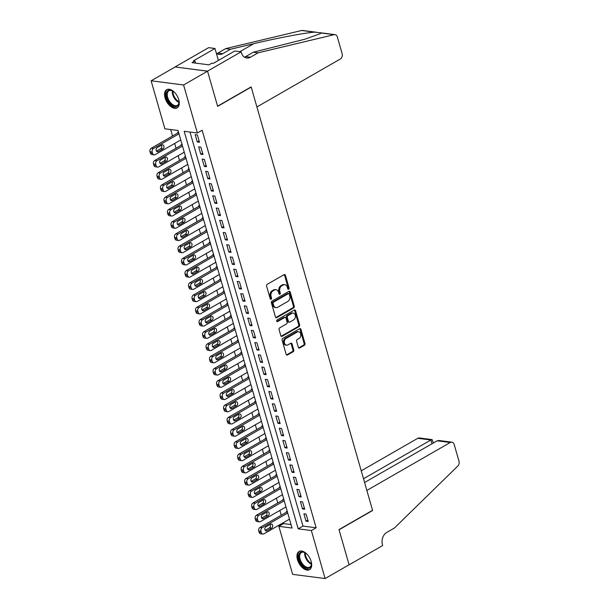 <?xml version="1.0" encoding="UTF-8"?>
<svg xmlns="http://www.w3.org/2000/svg" width="609" height="609" viewBox="0 0 609 609"><rect width="100%" height="100%" fill="white"/><g stroke="black" fill="none" stroke-linecap="round" stroke-linejoin="round"><path stroke-width="0.91" d="M288.651 289.252A0.929 0.7 97.3 0 0 289.069 288.034L285.415 275.276A1.325 0.997 97.3 0 0 284.129 274.613L267.191 284.35A1.325 0.997 97.3 0 0 266.59 286.093L270.251 298.852A0.929 0.7 97.3 0 0 271.568 298.09L271.096 296.438A4.233 3.19 97.3 0 1 272.999 290.866L274.415 290.059A4.233 3.19 97.3 0 1 276.06 289.701A4.233 3.19 97.3 0 1 278.526 292.168L278.998 293.82A0.929 0.7 97.3 0 0 280.315 293.058L279.843 291.414A4.233 3.19 97.3 0 1 281.754 285.834L283.17 285.027A4.233 3.19 97.3 0 1 284.806 284.677A4.233 3.19 97.3 0 1 287.281 287.136L287.752 288.788A0.929 0.7 97.3 0 0 288.651 289.252M287.882 289.062A0.929 0.7 97.3 0 0 288.194 287.92L284.532 275.161A1.325 0.997 97.3 0 0 284.182 274.583M270.381 299.126A0.929 0.7 97.3 0 0 270.685 297.976L270.213 296.332L271.096 296.438M279.128 294.094A0.929 0.7 97.3 0 0 279.44 292.952L278.968 291.3L279.843 291.414M297.474 559.671A10.505 5.991 60.1 0 1 299.088 551.449A10.505 5.991 60.1 0 1 311.169 561.437A10.505 5.991 60.1 0 1 309.555 569.659A10.505 5.991 60.1 0 1 297.474 559.671M165.062 97.904A10.505 5.991 60.1 0 1 166.676 89.683A10.505 5.991 60.1 0 1 178.757 99.67A10.505 5.991 60.1 0 1 177.143 107.892A10.505 5.991 60.1 0 1 165.062 97.904M298.349 347.343A1.325 0.997 97.3 0 0 299.636 348.005L304.386 345.273A1.325 0.997 97.3 0 0 304.987 343.529L300.922 329.362A1.325 0.997 97.3 0 0 299.636 328.708L282.698 338.444A1.325 0.997 97.3 0 0 282.104 340.18L286.161 354.354A1.325 0.997 97.3 0 0 287.448 355.009L293.188 351.713A1.325 0.997 97.3 0 0 293.789 349.969L292.046 343.91A1.325 0.997 97.3 0 0 290.759 343.248L287.912 344.884A3.532 2.664 97.3 0 1 286.542 345.174A3.532 2.664 97.3 0 1 284.327 342.243A3.532 2.664 97.3 0 1 286.07 338.459L297.222 332.05A3.532 2.664 97.3 0 1 298.6 331.753A3.532 2.664 97.3 0 1 300.816 334.691A3.532 2.664 97.3 0 1 299.065 338.475L297.207 339.54A1.325 0.997 97.3 0 0 296.613 341.284L298.349 347.343M241.095 51.849L207.54 71.139L217.588 106.179L251.144 86.897L256.899 106.956L340.309 59.012A4.042 3.045 97.3 0 0 342.129 53.683L337.34 36.989A4.042 3.045 97.3 0 0 334.98 34.637A4.042 3.045 97.3 0 0 334.135 34.683L258.125 52.816L250.451 57.223A9.424 7.102 -82.7 0 1 246.797 58.007A9.424 7.102 -82.7 0 1 241.286 52.519L241.095 51.849L234.731 51.027L213.257 63.374L211.848 63.191L208.971 64.843L192.033 62.658L194.91 61.007L193.502 60.824L214.977 48.484L208.613 47.662L175.057 66.952L207.555 71.2L217.641 106.369L251.197 87.079L372.556 510.319L339 529.602L349.086 564.771L325.115 578.55L292.64 574.363L278.869 526.351L292.038 528.049L178.041 130.501L164.879 128.803L151.108 80.791L183.591 84.978L197.354 132.99L184.184 131.293L298.182 528.84L311.351 530.538L325.115 578.55M207.555 71.2L183.591 84.978M189.985 132.039L302.978 526.085L316.147 527.782L202.15 130.235L197.354 132.99M316.147 527.782L311.351 530.538M293.683 307.933A1.325 0.997 97.3 0 0 294.276 306.19L290.211 292.023A1.325 0.997 97.3 0 0 288.932 291.361L271.987 301.097A1.325 0.997 97.3 0 0 271.393 302.84L275.458 317.007A1.325 0.997 97.3 0 0 276.745 317.67L293.683 307.933L292.8 307.819A1.325 0.997 97.3 0 0 293.401 306.076L289.336 291.909A1.325 0.997 97.3 0 0 288.986 291.33M295.571 310.697L299.628 324.863A1.325 0.997 97.3 0 1 299.034 326.607L282.096 336.343A1.325 0.997 97.3 0 1 280.81 335.681L279.074 329.614A1.325 0.997 97.3 0 1 279.668 327.878L286.534 323.927A1.325 0.997 97.3 0 0 287.136 322.184L285.979 318.164A1.325 0.997 97.3 0 0 284.692 317.502L277.544 321.613A0.929 0.7 97.3 0 1 277.065 319.931L294.284 310.034A1.325 0.997 97.3 0 1 295.571 310.697L294.687 310.582L298.753 324.749L299.628 324.863M287.73 513.029L262.159 527.737A2.695 2.033 97.3 0 0 260.941 531.284L261.291 532.502A2.695 2.033 97.3 0 0 262.867 534.07L260.675 533.788A2.695 2.033 -82.7 0 1 259.099 532.22L258.749 531.002A2.695 2.033 -82.7 0 1 259.967 527.447L287.349 511.705L286.344 511.575L286.519 512.184M284.228 500.804L258.65 515.503A2.695 2.033 97.3 0 0 257.432 519.051L257.79 520.276A2.695 2.033 97.3 0 0 259.358 521.844L257.165 521.555A2.695 2.033 -82.7 0 1 255.59 519.987L255.24 518.769A2.695 2.033 -82.7 0 1 256.458 515.222L283.847 499.471L282.842 499.342L283.018 499.951M280.719 488.57L255.141 503.27A2.695 2.033 97.3 0 0 253.93 506.817L254.28 508.043A2.695 2.033 97.3 0 0 255.849 509.611L253.656 509.33A2.695 2.033 -82.7 0 1 252.088 507.754L251.73 506.536A2.695 2.033 -82.7 0 1 252.948 502.988L280.338 487.246L279.333 487.109L279.508 487.718M277.209 476.337L251.639 491.037A2.695 2.033 97.3 0 0 250.421 494.584L250.771 495.81A2.695 2.033 97.3 0 0 252.347 497.378L250.147 497.096A2.695 2.033 -82.7 0 1 248.579 495.528L248.228 494.302A2.695 2.033 -82.7 0 1 249.439 490.755L276.829 475.012L275.824 474.875L275.999 475.484M273.7 464.104L248.129 478.803A2.695 2.033 97.3 0 0 246.911 482.351L247.262 483.576A2.695 2.033 97.3 0 0 248.837 485.145L246.645 484.863A2.695 2.033 -82.7 0 1 245.069 483.295L244.719 482.069A2.695 2.033 -82.7 0 1 245.937 478.522L273.319 462.779L272.314 462.642L272.489 463.259M270.198 451.87L244.62 466.57A2.695 2.033 97.3 0 0 243.402 470.118L243.76 471.343A2.695 2.033 97.3 0 0 245.328 472.911L243.136 472.63A2.695 2.033 -82.7 0 1 241.56 471.061L241.21 469.836A2.695 2.033 -82.7 0 1 242.428 466.288L269.817 450.546L268.805 450.409L268.988 451.025M266.308 438.305L265.303 438.175L265.478 438.792M263.179 427.404L237.609 442.104A2.695 2.033 97.3 0 0 236.391 445.659L236.741 446.877A2.695 2.033 97.3 0 0 238.317 448.445L236.117 448.163A2.695 2.033 -82.7 0 1 234.549 446.595L234.199 445.369A2.695 2.033 -82.7 0 1 235.409 441.822L262.799 426.079L261.794 425.95L261.969 426.559M259.67 415.171L234.1 429.878A2.695 2.033 97.3 0 0 232.882 433.425L233.232 434.643A2.695 2.033 97.3 0 0 234.808 436.211L232.615 435.93A2.695 2.033 -82.7 0 1 231.039 434.362L230.689 433.144A2.695 2.033 -82.7 0 1 231.907 429.589L259.289 413.846L258.285 413.717L258.46 414.326M256.168 402.945L230.59 417.645A2.695 2.033 97.3 0 0 229.372 421.192L229.722 422.418A2.695 2.033 97.3 0 0 231.298 423.986L229.106 423.697A2.695 2.033 -82.7 0 1 227.53 422.128L227.18 420.91A2.695 2.033 -82.7 0 1 228.398 417.363L255.788 401.613L254.775 401.483L254.95 402.092M252.659 390.712L227.081 405.411A2.695 2.033 97.3 0 0 225.87 408.959L226.221 410.184A2.695 2.033 97.3 0 0 227.789 411.753L225.596 411.471A2.695 2.033 -82.7 0 1 224.021 409.903L223.67 408.677A2.695 2.033 -82.7 0 1 224.888 405.13L252.278 389.387L251.273 389.25L251.448 389.859M249.15 378.478L223.579 393.178A2.695 2.033 97.3 0 0 222.361 396.725L222.711 397.951A2.695 2.033 97.3 0 0 224.287 399.519L222.087 399.238A2.695 2.033 -82.7 0 1 220.519 397.669L220.169 396.444A2.695 2.033 -82.7 0 1 221.379 392.896L248.769 377.154L247.764 377.017L247.939 377.626M245.64 366.245L220.07 380.945A2.695 2.033 97.3 0 0 218.852 384.492L219.202 385.718A2.695 2.033 97.3 0 0 220.778 387.286L218.585 387.004A2.695 2.033 -82.7 0 1 217.01 385.436L216.659 384.21A2.695 2.033 -82.7 0 1 217.877 380.663L245.26 364.92L244.255 364.783L244.43 365.4M241.75 352.68L240.745 352.55L240.92 353.167M238.248 340.446L237.244 340.317L237.419 340.933M235.12 329.545L209.549 344.245A2.695 2.033 97.3 0 0 208.331 347.8L208.681 349.018A2.695 2.033 97.3 0 0 210.257 350.586L208.057 350.304A2.695 2.033 -82.7 0 1 206.489 348.736L206.139 347.511A2.695 2.033 -82.7 0 1 207.349 343.963L234.739 328.221L233.734 328.091L233.909 328.7M231.61 317.312L206.04 332.019A2.695 2.033 97.3 0 0 204.822 335.567L205.172 336.785A2.695 2.033 97.3 0 0 206.748 338.353L204.548 338.071A2.695 2.033 -82.7 0 1 202.98 336.503L202.63 335.285A2.695 2.033 -82.7 0 1 203.84 331.73L231.23 315.987L230.225 315.858L230.4 316.467M228.101 305.086L202.531 319.786A2.695 2.033 97.3 0 0 201.313 323.333L201.663 324.559A2.695 2.033 97.3 0 0 203.239 326.127L201.046 325.838A2.695 2.033 -82.7 0 1 199.47 324.27L199.12 323.052A2.695 2.033 -82.7 0 1 200.338 319.504L227.728 303.754L226.715 303.625L226.891 304.234M224.599 292.853L199.021 307.553A2.695 2.033 97.3 0 0 197.811 311.1L198.161 312.326A2.695 2.033 97.3 0 0 199.729 313.894L197.537 313.612A2.695 2.033 -82.7 0 1 195.961 312.044L195.611 310.818A2.695 2.033 -82.7 0 1 196.829 307.271L224.219 291.528L223.214 291.391L223.389 292M221.09 280.62L195.512 295.319A2.695 2.033 97.3 0 0 194.301 298.867L194.652 300.092A2.695 2.033 97.3 0 0 196.22 301.661L194.027 301.379A2.695 2.033 -82.7 0 1 192.459 299.811L192.101 298.585A2.695 2.033 -82.7 0 1 193.319 295.038L220.709 279.295L219.704 279.158L219.879 279.767M217.58 268.386L192.01 283.086A2.695 2.033 97.3 0 0 190.792 286.633L191.142 287.859A2.695 2.033 97.3 0 0 192.718 289.427L190.518 289.146A2.695 2.033 -82.7 0 1 188.95 287.577L188.6 286.352A2.695 2.033 -82.7 0 1 189.81 282.804L217.2 267.062L216.195 266.925L216.37 267.541M214.071 256.153L188.501 270.853A2.695 2.033 97.3 0 0 187.283 274.4L187.633 275.626A2.695 2.033 97.3 0 0 189.209 277.194L187.016 276.912A2.695 2.033 -82.7 0 1 185.44 275.344L185.09 274.119A2.695 2.033 -82.7 0 1 186.308 270.571L213.69 254.828L212.686 254.691L212.861 255.308M210.569 243.92L184.991 258.619A2.695 2.033 97.3 0 0 183.773 262.167L184.131 263.392A2.695 2.033 97.3 0 0 185.699 264.961L183.507 264.679A2.695 2.033 -82.7 0 1 181.931 263.111L181.581 261.885A2.695 2.033 -82.7 0 1 182.799 258.338L210.189 242.595L209.176 242.458L209.359 243.075M207.06 231.686L181.482 246.386A2.695 2.033 97.3 0 0 180.272 249.941L180.622 251.159A2.695 2.033 97.3 0 0 182.19 252.727L179.998 252.446A2.695 2.033 -82.7 0 1 178.422 250.878L178.072 249.652A2.695 2.033 -82.7 0 1 179.29 246.105L206.679 230.362L205.675 230.232L205.85 230.841M203.551 219.461L177.98 234.161A2.695 2.033 97.3 0 0 176.762 237.708L177.112 238.926A2.695 2.033 97.3 0 0 178.688 240.494L176.488 240.212A2.695 2.033 -82.7 0 1 174.92 238.644L174.57 237.426A2.695 2.033 -82.7 0 1 175.78 233.871L203.17 218.129L202.165 217.999L202.34 218.608M200.041 207.227L174.471 221.927A2.695 2.033 97.3 0 0 173.253 225.475L173.603 226.7A2.695 2.033 97.3 0 0 175.179 228.268L172.986 227.979A2.695 2.033 -82.7 0 1 171.411 226.411L171.06 225.193A2.695 2.033 -82.7 0 1 172.278 221.646L199.661 205.895L198.656 205.766L198.831 206.375M196.151 193.662L195.146 193.533L195.322 194.142M193.03 182.761L167.452 197.461A2.695 2.033 97.3 0 0 166.242 201.008L166.592 202.234A2.695 2.033 97.3 0 0 168.16 203.802L165.968 203.52A2.695 2.033 -82.7 0 1 164.392 201.952L164.042 200.726A2.695 2.033 -82.7 0 1 165.26 197.179L192.65 181.436L191.645 181.299L191.82 181.908M189.521 170.528L163.95 185.227A2.695 2.033 97.3 0 0 162.732 188.775L163.083 190A2.695 2.033 97.3 0 0 164.658 191.569L162.458 191.287A2.695 2.033 -82.7 0 1 160.89 189.719L160.54 188.493A2.695 2.033 -82.7 0 1 161.75 184.946L189.14 169.203L188.135 169.066L188.31 169.683M186.011 158.294L160.441 172.994A2.695 2.033 97.3 0 0 159.223 176.541L159.573 177.767A2.695 2.033 97.3 0 0 161.149 179.335L158.957 179.054A2.695 2.033 -82.7 0 1 157.381 177.485L157.031 176.26A2.695 2.033 -82.7 0 1 158.249 172.712L185.631 156.97L184.626 156.833L184.801 157.449M182.51 146.061L156.932 160.761A2.695 2.033 97.3 0 0 155.714 164.308L156.064 165.534A2.695 2.033 97.3 0 0 157.64 167.102L155.447 166.82A2.695 2.033 -82.7 0 1 153.871 165.252L153.521 164.027A2.695 2.033 -82.7 0 1 154.739 160.479L182.129 144.736L181.117 144.607L181.292 145.216M199.47 142.255L197.362 134.916L195.169 134.635L197.27 141.973L199.47 142.255M202.972 154.488L200.871 147.15L198.679 146.868L200.78 154.206L202.972 154.488M206.481 166.721L204.38 159.383L202.18 159.101L204.289 166.44L206.481 166.721M209.991 178.955L207.882 171.616L205.69 171.327L207.798 178.673L209.991 178.955M213.5 191.188L211.392 183.849L209.199 183.56L211.3 190.899L213.5 191.188M217.002 203.421L214.901 196.075L212.708 195.793L214.81 203.132L217.002 203.421M220.511 215.647L218.41 208.308L216.21 208.027L218.319 215.365L220.511 215.647M224.021 227.88L221.92 220.542L219.72 220.26L221.828 227.599L224.021 227.88M227.53 240.113L225.421 232.775L223.229 232.493L225.33 239.832L227.53 240.113M231.039 252.347L228.931 245.008L226.738 244.727L228.839 252.065L231.039 252.347M234.541 264.58L232.44 257.242L230.248 256.96L232.349 264.298L234.541 264.58M238.05 276.813L235.949 269.475L233.749 269.186L235.858 276.532L238.05 276.813M241.56 289.047L239.451 281.701L237.259 281.419L239.367 288.757L241.56 289.047M245.069 301.272L242.961 293.934L240.768 293.652L242.869 300.991L245.069 301.272M248.571 313.506L246.47 306.167L244.278 305.885L246.379 313.224L248.571 313.506M252.08 325.739L249.979 318.4L247.779 318.119L249.888 325.457L252.08 325.739M255.59 337.972L253.481 330.634L251.289 330.352L253.397 337.69L255.59 337.972M259.099 350.205L256.99 342.867L254.798 342.585L256.899 349.924L259.099 350.205M262.601 362.439L260.5 355.1L258.307 354.819L260.408 362.157L262.601 362.439M266.11 374.672L264.009 367.334L261.809 367.044L263.918 374.39L266.11 374.672M269.62 386.905L267.511 379.559L265.318 379.278L267.427 386.616L269.62 386.905M273.129 399.131L271.02 391.793L268.828 391.511L270.929 398.849L273.129 399.131M276.631 411.364L274.53 404.026L272.337 403.744L274.438 411.083L276.631 411.364M280.14 423.598L278.039 416.259L275.839 415.977L277.948 423.316L280.14 423.598M283.649 435.831L281.548 428.492L279.348 428.211L281.457 435.549L283.649 435.831M287.159 448.064L285.05 440.726L282.858 440.444L284.959 447.782L287.159 448.064M290.668 460.297L288.559 452.959L286.367 452.677L288.468 460.016L290.668 460.297M294.17 472.531L292.069 465.192L289.876 464.903L291.977 472.249L294.17 472.531M297.679 484.764L295.578 477.418L293.378 477.136L295.487 484.475L297.679 484.764M301.189 496.99L299.08 489.651L296.887 489.37L298.996 496.708L301.189 496.99M304.698 509.223L302.589 501.885L300.397 501.603L302.498 508.941L304.698 509.223M303.906 513.836L306.007 521.175L308.2 521.456L306.099 514.118L303.906 513.836M170.672 129.55L172.522 136.005M174.661 143.45L176.031 148.238M178.171 155.683L179.541 160.471M181.672 167.917L183.05 172.705M185.182 180.15L186.552 184.938M188.691 192.375L190.061 197.171M192.2 204.609L193.571 209.405M195.702 216.842L197.08 221.63M199.212 229.075L200.589 233.864M202.721 241.309L204.091 246.097M206.23 253.542L207.6 258.33M209.732 265.775L211.11 270.563M213.241 278.008L214.619 282.797M216.751 290.234L218.121 295.03M220.26 302.467L221.63 307.263M223.762 314.701L225.14 319.489M227.271 326.934L228.649 331.722M230.781 339.167L232.151 343.956M234.29 351.401L235.66 356.189M237.799 363.634L239.17 368.422M241.301 375.86L242.679 380.655M244.81 388.093L246.181 392.889M248.32 400.326L249.69 405.122M251.829 412.559L253.199 417.348M255.331 424.793L256.709 429.581M258.84 437.026L260.218 441.814M262.35 449.259L263.72 454.048M265.859 461.493L267.229 466.281M269.361 473.718L270.739 478.514M272.87 485.952L274.248 490.747M276.379 498.185L277.75 502.973M279.889 510.418L281.259 515.206M283.391 522.651L283.665 523.595L291.033 524.547M179 133.828L153.422 148.527A2.695 2.033 97.3 0 0 152.212 152.083L152.562 153.301A2.695 2.033 97.3 0 0 154.13 154.869L151.938 154.587A2.695 2.033 -82.7 0 1 150.362 153.019L150.012 151.793A2.695 2.033 -82.7 0 1 151.23 148.246L178.62 132.503L177.615 132.374L177.79 132.983M175.08 67.013L151.108 80.791M283.665 523.595L278.869 526.351M302.978 526.085L298.182 528.84M197.27 141.973L199.09 140.93M200.78 154.206L202.591 153.163M204.289 166.44L206.101 165.397M207.798 178.673L209.61 177.63M211.3 190.899L213.12 189.856M214.81 203.132L216.629 202.089M218.319 215.365L220.131 214.322M221.828 227.599L223.64 226.556M225.33 239.832L227.149 238.789M228.839 252.065L230.659 251.022M232.349 264.298L234.161 263.255M235.858 276.532L237.67 275.489M239.367 288.757L241.179 287.714M242.869 300.991L244.689 299.948M246.379 313.224L248.19 312.181M249.888 325.457L251.7 324.414M253.397 337.69L255.209 336.648M256.899 349.924L258.718 348.881M260.408 362.157L262.22 361.114M263.918 374.39L265.73 373.347M267.427 386.616L269.239 385.573M270.929 398.849L272.748 397.806M274.438 411.083L276.258 410.04M277.948 423.316L279.759 422.273M281.457 435.549L283.269 434.506M284.959 447.782L286.778 446.74M288.468 460.016L290.287 458.973M291.977 472.249L293.789 471.206M295.487 484.475L297.299 483.432M298.996 496.708L300.808 495.665M302.498 508.941L304.317 507.898M306.007 521.175L307.819 520.132M284.806 284.677L283.931 284.563A4.233 3.19 97.3 0 0 282.287 284.913L283.17 285.027M278.968 291.3A4.233 3.19 97.3 0 1 280.878 285.728L282.287 284.913M276.06 289.701L275.177 289.595A4.233 3.19 97.3 0 0 273.54 289.945L274.415 290.059M270.213 296.332A4.233 3.19 97.3 0 1 272.124 290.752L273.54 289.945M275.808 317.586A1.325 0.997 97.3 0 0 275.862 317.555L292.8 307.819M289.275 294.101A0.929 0.7 97.3 0 0 288.377 293.637L273.51 302.186A0.929 0.7 97.3 0 0 273.091 303.404L273.586 305.147A4.233 3.19 97.3 0 0 276.06 307.614A4.233 3.19 97.3 0 0 277.704 307.256L287.867 301.417A4.233 3.19 97.3 0 0 289.777 295.845L289.275 294.101M288.735 293.561L287.859 293.447A0.929 0.7 97.3 0 0 287.501 293.523L288.377 293.637M276.06 307.614L275.184 307.499A4.233 3.19 97.3 0 1 272.71 305.033L272.215 303.29A0.929 0.7 97.3 0 1 272.626 302.072L287.501 293.523M281.16 336.259A1.325 0.997 97.3 0 0 281.221 336.229L298.159 326.493A1.325 0.997 97.3 0 0 298.753 324.749M285.21 317.396L284.334 317.281A1.325 0.997 97.3 0 0 283.817 317.388L276.783 321.438M293.667 319.832A3.532 2.664 97.3 0 0 295.418 316.048A3.532 2.664 97.3 0 0 293.195 313.11A3.532 2.664 97.3 0 0 291.825 313.407L287.897 315.668A1.325 0.997 97.3 0 0 287.296 317.403L288.453 321.43A1.325 0.997 97.3 0 0 289.739 322.085L293.667 319.832M293.195 313.11L292.32 312.996A3.532 2.664 97.3 0 0 290.95 313.292L291.825 313.407M289.222 322.199L288.346 322.085A1.325 0.997 97.3 0 1 287.577 321.316L286.42 317.289A1.325 0.997 97.3 0 1 287.014 315.553L290.95 313.292M294.687 310.582A1.325 0.997 97.3 0 0 294.337 310.004M298.6 331.753L297.717 331.639A3.532 2.664 97.3 0 0 296.347 331.935L297.222 332.05M286.542 345.174L285.667 345.067A3.532 2.664 97.3 0 1 283.444 342.129A3.532 2.664 97.3 0 1 285.195 338.345L296.347 331.935M286.512 354.925A1.325 0.997 97.3 0 0 286.573 354.895L292.312 351.599A1.325 0.997 97.3 0 0 292.906 349.855L291.171 343.796A1.325 0.997 97.3 0 0 290.82 343.217M298.699 347.922A1.325 0.997 97.3 0 0 298.76 347.891L303.51 345.158A1.325 0.997 97.3 0 0 304.104 343.423L300.047 329.248A1.325 0.997 97.3 0 0 299.697 328.677M180.751 139.948L155.181 154.648A2.695 2.033 97.3 0 1 154.13 154.869M156.483 151.07L160.723 148.634A2.154 1.621 97.3 0 0 161.431 145.208M158.317 151.565L162.915 148.916A2.154 1.621 97.3 0 0 163.981 146.609A2.154 1.621 97.3 0 0 162.633 144.82A2.154 1.621 97.3 0 0 161.796 145.003L157.191 147.644A2.154 1.621 97.3 0 0 156.125 149.951A2.154 1.621 97.3 0 0 157.48 151.74A2.154 1.621 97.3 0 0 158.317 151.565L156.711 151.359M178.711 99.503A9.089 5.184 60.1 0 1 179.054 102.221A9.089 5.184 60.1 0 1 175.422 106.636A9.089 5.184 60.1 0 1 168.731 101.81A9.089 5.184 60.1 0 1 166.622 92.423A9.089 5.184 60.1 0 1 172.537 90.878A9.089 5.184 60.1 0 1 174.707 92.545M172.789 91.03A8.412 4.803 -119.9 0 0 168.959 90.771A8.412 4.803 -119.9 0 0 169.5 101.277A8.412 4.803 -119.9 0 0 177.348 105.365A8.412 4.803 -119.9 0 0 179.054 101.931M167.315 89.394A10.437 5.953 -119.9 0 0 168.145 102.327A10.437 5.953 -119.9 0 0 177.714 107.481M311.115 561.277A9.089 5.184 60.1 0 1 311.465 563.987A9.089 5.184 60.1 0 1 307.834 568.403A9.089 5.184 60.1 0 1 301.135 563.584A9.089 5.184 60.1 0 1 299.034 554.19A9.089 5.184 60.1 0 1 304.949 552.652A9.089 5.184 60.1 0 1 307.119 554.319M305.2 552.797A8.412 4.803 -119.9 0 0 301.371 552.546A8.412 4.803 -119.9 0 0 301.912 563.051A8.412 4.803 -119.9 0 0 309.76 567.131A8.412 4.803 -119.9 0 0 311.465 563.698M299.727 551.16A10.437 5.953 -119.9 0 0 300.557 564.094A10.437 5.953 -119.9 0 0 310.126 569.248M258.125 52.816L253.321 52.199L304.843 39.227L320.38 33.67L321.095 32.848L314.495 32.155C304.485 32.894 275.801 38.344 253.755 43.688L230.453 49.253L222.78 53.661A9.424 7.102 -82.7 0 1 219.118 54.445A9.424 7.102 -82.7 0 1 216.347 53.257M230.453 49.253L225.642 48.629L217.976 53.044A9.424 7.102 -82.7 0 1 216.789 53.577M244.46 57.139A9.424 7.102 -82.7 0 0 245.648 56.607L253.321 52.199M314.495 32.155L301.653 30.496L225.642 48.629M207.54 71.139L175.057 66.952M218.403 60.413L214.977 48.484M301.653 30.496A4.042 3.045 -82.7 0 1 302.506 30.45L316.391 32.239M195.512 63.108L194.91 61.007M437.148 440.802L439.066 440.513L451.84 442.157A4.042 3.045 97.3 0 1 454.2 444.509L458.988 461.203A4.042 3.045 97.3 0 1 457.823 466.03L394.396 528.041L386.723 532.449A9.424 7.102 97.3 0 0 382.467 544.872L382.658 545.542L349.102 564.832L339.053 529.784L372.609 510.502L366.862 490.435L450.272 442.492L437.148 440.802L364.585 482.511M363.504 478.743L430.913 439.995L417.789 438.305A4.042 3.045 -82.7 0 1 419.357 437.97L432.131 439.614L430.913 439.995L431.994 443.763M361.236 470.818L417.789 438.305M451.84 442.157A4.042 3.045 97.3 0 0 450.272 442.492M433.425 442.941L432.131 439.614M184.261 152.181L158.683 166.881A2.695 2.033 97.3 0 1 157.64 167.102M159.992 163.303L164.232 160.867A2.154 1.621 97.3 0 0 164.94 157.442M161.819 163.798L166.424 161.149A2.154 1.621 97.3 0 0 167.49 158.842A2.154 1.621 97.3 0 0 166.135 157.053A2.154 1.621 97.3 0 0 165.298 157.236L160.7 159.878A2.154 1.621 97.3 0 0 159.634 162.184A2.154 1.621 97.3 0 0 160.982 163.973A2.154 1.621 97.3 0 0 161.819 163.798L160.22 163.585M187.77 164.415L162.192 179.115A2.695 2.033 97.3 0 1 161.149 179.335M163.494 175.537L167.734 173.101A2.154 1.621 97.3 0 0 168.449 169.675M165.328 176.024L169.934 173.382A2.154 1.621 97.3 0 0 171 171.076A2.154 1.621 97.3 0 0 169.645 169.287A2.154 1.621 97.3 0 0 168.807 169.469L164.209 172.111A2.154 1.621 97.3 0 0 163.143 174.418A2.154 1.621 97.3 0 0 164.491 176.207A2.154 1.621 97.3 0 0 165.328 176.024L163.73 175.818M191.272 176.64L165.701 191.348A2.695 2.033 97.3 0 1 164.658 191.569M167.003 187.77L171.243 185.334A2.154 1.621 97.3 0 0 171.951 181.908M168.838 188.257L173.436 185.616A2.154 1.621 97.3 0 0 174.501 183.309A2.154 1.621 97.3 0 0 173.154 181.52A2.154 1.621 97.3 0 0 172.317 181.703L167.711 184.344A2.154 1.621 97.3 0 0 166.645 186.651A2.154 1.621 97.3 0 0 168 188.44A2.154 1.621 97.3 0 0 168.838 188.257L167.239 188.052M194.781 188.874L169.211 203.573A2.695 2.033 97.3 0 1 168.16 203.802M170.512 200.003L174.753 197.567A2.154 1.621 97.3 0 0 175.461 194.142M172.347 200.49L176.945 197.849A2.154 1.621 97.3 0 0 178.011 195.542A2.154 1.621 97.3 0 0 176.663 193.753A2.154 1.621 97.3 0 0 175.826 193.928L171.22 196.578A2.154 1.621 97.3 0 0 170.155 198.884A2.154 1.621 97.3 0 0 171.51 200.673A2.154 1.621 97.3 0 0 172.347 200.49L170.741 200.285M196.159 193.67L168.769 209.412A2.695 2.033 -82.7 0 0 167.551 212.96L167.901 214.185A2.695 2.033 -82.7 0 0 169.477 215.753L171.669 216.035A2.695 2.033 97.3 0 0 172.72 215.807L198.29 201.107M171.669 216.035A2.695 2.033 97.3 0 1 170.094 214.467L169.744 213.241A2.695 2.033 97.3 0 1 170.962 209.694L196.54 194.994M174.022 212.237L178.262 209.793A2.154 1.621 97.3 0 0 178.97 206.375M175.849 212.724L180.454 210.082A2.154 1.621 97.3 0 0 181.52 207.776A2.154 1.621 97.3 0 0 180.165 205.987A2.154 1.621 97.3 0 0 179.335 206.162L174.73 208.811A2.154 1.621 97.3 0 0 173.664 211.117A2.154 1.621 97.3 0 0 175.019 212.906A2.154 1.621 97.3 0 0 175.849 212.724L174.25 212.518M201.8 213.34L176.222 228.04A2.695 2.033 97.3 0 1 175.179 228.268M177.531 224.462L181.764 222.026A2.154 1.621 97.3 0 0 182.479 218.608M179.358 224.957L183.964 222.308A2.154 1.621 97.3 0 0 185.029 220.001A2.154 1.621 97.3 0 0 183.674 218.22A2.154 1.621 97.3 0 0 182.837 218.395L178.239 221.044A2.154 1.621 97.3 0 0 177.173 223.351A2.154 1.621 97.3 0 0 178.521 225.132A2.154 1.621 97.3 0 0 179.358 224.957L177.759 224.751M205.302 225.574L179.731 240.273A2.695 2.033 97.3 0 1 178.688 240.494M181.033 236.695L185.273 234.259A2.154 1.621 97.3 0 0 185.981 230.834M182.867 237.19L187.465 234.541A2.154 1.621 97.3 0 0 188.531 232.235A2.154 1.621 97.3 0 0 187.184 230.453A2.154 1.621 97.3 0 0 186.346 230.628L181.748 233.277A2.154 1.621 97.3 0 0 180.683 235.584A2.154 1.621 97.3 0 0 182.03 237.365A2.154 1.621 97.3 0 0 182.867 237.19L181.269 236.985M208.811 237.807L183.24 252.507A2.695 2.033 97.3 0 1 182.19 252.727M184.542 248.929L188.782 246.493A2.154 1.621 97.3 0 0 189.49 243.067M186.377 249.424L190.975 246.774A2.154 1.621 97.3 0 0 192.041 244.468A2.154 1.621 97.3 0 0 190.693 242.679A2.154 1.621 97.3 0 0 189.856 242.862L185.25 245.503A2.154 1.621 97.3 0 0 184.184 247.81A2.154 1.621 97.3 0 0 185.539 249.599A2.154 1.621 97.3 0 0 186.377 249.424L184.778 249.218M212.32 250.04L186.75 264.74A2.695 2.033 97.3 0 1 185.699 264.961M188.052 261.162L192.292 258.726A2.154 1.621 97.3 0 0 193 255.3M189.879 261.657L194.484 259.008A2.154 1.621 97.3 0 0 195.55 256.701A2.154 1.621 97.3 0 0 194.195 254.912A2.154 1.621 97.3 0 0 193.365 255.095L188.76 257.736A2.154 1.621 97.3 0 0 187.694 260.043A2.154 1.621 97.3 0 0 189.049 261.832A2.154 1.621 97.3 0 0 189.879 261.657L188.28 261.444M215.83 262.273L190.252 276.973A2.695 2.033 97.3 0 1 189.209 277.194M191.561 273.395L195.793 270.959A2.154 1.621 97.3 0 0 196.509 267.534M193.388 273.883L197.994 271.241A2.154 1.621 97.3 0 0 199.059 268.934A2.154 1.621 97.3 0 0 197.704 267.145A2.154 1.621 97.3 0 0 196.867 267.328L192.269 269.97A2.154 1.621 97.3 0 0 191.203 272.276A2.154 1.621 97.3 0 0 192.551 274.065A2.154 1.621 97.3 0 0 193.388 273.883L191.789 273.677M219.339 274.499L193.761 289.206A2.695 2.033 97.3 0 1 192.718 289.427M195.063 285.629L199.303 283.193A2.154 1.621 97.3 0 0 200.011 279.767M196.897 286.116L201.503 283.474A2.154 1.621 97.3 0 0 202.569 281.168A2.154 1.621 97.3 0 0 201.214 279.379A2.154 1.621 97.3 0 0 200.376 279.561L195.778 282.203A2.154 1.621 97.3 0 0 194.713 284.51A2.154 1.621 97.3 0 0 196.06 286.299A2.154 1.621 97.3 0 0 196.897 286.116L195.299 285.91M222.841 286.732L197.27 301.432A2.695 2.033 97.3 0 1 196.22 301.661M198.572 297.862L202.812 295.418A2.154 1.621 97.3 0 0 203.52 292M200.407 298.349L205.005 295.708A2.154 1.621 97.3 0 0 206.07 293.401A2.154 1.621 97.3 0 0 204.723 291.612A2.154 1.621 97.3 0 0 203.886 291.787L199.28 294.436A2.154 1.621 97.3 0 0 198.214 296.743A2.154 1.621 97.3 0 0 199.569 298.532A2.154 1.621 97.3 0 0 200.407 298.349L198.808 298.144M226.35 298.966L200.78 313.665A2.695 2.033 97.3 0 1 199.729 313.894M202.081 310.088L206.322 307.652A2.154 1.621 97.3 0 0 207.03 304.234M203.916 310.582L208.514 307.941A2.154 1.621 97.3 0 0 209.58 305.634A2.154 1.621 97.3 0 0 208.232 303.845A2.154 1.621 97.3 0 0 207.395 304.02L202.789 306.67A2.154 1.621 97.3 0 0 201.724 308.976A2.154 1.621 97.3 0 0 203.079 310.765A2.154 1.621 97.3 0 0 203.916 310.582L202.31 310.377M229.859 311.199L204.281 325.899A2.695 2.033 97.3 0 1 203.239 326.127M205.591 322.321L209.831 319.885A2.154 1.621 97.3 0 0 210.539 316.467M207.418 322.816L212.023 320.167A2.154 1.621 97.3 0 0 213.089 317.86A2.154 1.621 97.3 0 0 211.734 316.079A2.154 1.621 97.3 0 0 210.897 316.254L206.299 318.903A2.154 1.621 97.3 0 0 205.233 321.209A2.154 1.621 97.3 0 0 206.58 322.991A2.154 1.621 97.3 0 0 207.418 322.816L205.819 322.61M233.369 323.432L207.791 338.132A2.695 2.033 97.3 0 1 206.748 338.353M209.093 334.554L213.333 332.118A2.154 1.621 97.3 0 0 214.048 328.693M210.927 335.049L215.533 332.4A2.154 1.621 97.3 0 0 216.598 330.093A2.154 1.621 97.3 0 0 215.243 328.304A2.154 1.621 97.3 0 0 214.406 328.487L209.808 331.136A2.154 1.621 97.3 0 0 208.742 333.435A2.154 1.621 97.3 0 0 210.09 335.224A2.154 1.621 97.3 0 0 210.927 335.049L209.329 334.843M236.871 335.666L211.3 350.365A2.695 2.033 97.3 0 1 210.257 350.586M212.602 346.787L216.842 344.351A2.154 1.621 97.3 0 0 217.55 340.926M214.437 347.282L219.034 344.633A2.154 1.621 97.3 0 0 220.1 342.327A2.154 1.621 97.3 0 0 218.753 340.538A2.154 1.621 97.3 0 0 217.915 340.72L213.31 343.362A2.154 1.621 97.3 0 0 212.244 345.668A2.154 1.621 97.3 0 0 213.599 347.457A2.154 1.621 97.3 0 0 214.437 347.282L212.838 347.077M238.248 340.454L210.859 356.196A2.695 2.033 -82.7 0 0 209.641 359.744L209.991 360.97A2.695 2.033 -82.7 0 0 211.567 362.538L213.759 362.819A2.695 2.033 97.3 0 0 214.81 362.599L240.38 347.899M213.759 362.819A2.695 2.033 97.3 0 1 212.191 361.251L211.841 360.026A2.695 2.033 97.3 0 1 213.051 356.478L238.629 341.778M216.111 359.021L220.351 356.585A2.154 1.621 97.3 0 0 221.059 353.159M217.946 359.516L222.544 356.866A2.154 1.621 97.3 0 0 223.61 354.56A2.154 1.621 97.3 0 0 222.262 352.771A2.154 1.621 97.3 0 0 221.425 352.954L216.819 355.595A2.154 1.621 97.3 0 0 215.753 357.902A2.154 1.621 97.3 0 0 217.108 359.691A2.154 1.621 97.3 0 0 217.946 359.516L216.34 359.302M241.758 352.687L214.368 368.43A2.695 2.033 -82.7 0 0 213.15 371.977L213.5 373.203A2.695 2.033 -82.7 0 0 215.076 374.771L217.268 375.053A2.695 2.033 97.3 0 0 218.311 374.832L243.889 360.132M217.268 375.053A2.695 2.033 97.3 0 1 215.693 373.484L215.342 372.259A2.695 2.033 97.3 0 1 216.56 368.711L242.131 354.012M219.621 371.254L223.861 368.818A2.154 1.621 97.3 0 0 224.569 365.392M221.448 371.741L226.053 369.1A2.154 1.621 97.3 0 0 227.119 366.793A2.154 1.621 97.3 0 0 225.764 365.004A2.154 1.621 97.3 0 0 224.927 365.187L220.329 367.828A2.154 1.621 97.3 0 0 219.263 370.135A2.154 1.621 97.3 0 0 220.61 371.924A2.154 1.621 97.3 0 0 221.448 371.741L219.849 371.536M247.399 372.358L221.821 387.058A2.695 2.033 97.3 0 1 220.778 387.286M223.122 383.487L227.363 381.051A2.154 1.621 97.3 0 0 228.078 377.626M224.957 383.974L229.563 381.333A2.154 1.621 97.3 0 0 230.628 379.026A2.154 1.621 97.3 0 0 229.273 377.237A2.154 1.621 97.3 0 0 228.436 377.42L223.838 380.062A2.154 1.621 97.3 0 0 222.772 382.368A2.154 1.621 97.3 0 0 224.12 384.157A2.154 1.621 97.3 0 0 224.957 383.974L223.358 383.769M250.9 384.591L225.33 399.291A2.695 2.033 97.3 0 1 224.287 399.519M226.632 395.721L230.872 393.277A2.154 1.621 97.3 0 0 231.58 389.859M228.466 396.208L233.064 393.566A2.154 1.621 97.3 0 0 234.13 391.26A2.154 1.621 97.3 0 0 232.783 389.471A2.154 1.621 97.3 0 0 231.945 389.646L227.34 392.295A2.154 1.621 97.3 0 0 226.274 394.602A2.154 1.621 97.3 0 0 227.629 396.39A2.154 1.621 97.3 0 0 228.466 396.208L226.868 396.002M254.41 396.824L228.839 411.524A2.695 2.033 97.3 0 1 227.789 411.753M230.141 407.946L234.381 405.51A2.154 1.621 97.3 0 0 235.089 402.092M231.976 408.441L236.574 405.8A2.154 1.621 97.3 0 0 237.639 403.493A2.154 1.621 97.3 0 0 236.292 401.704A2.154 1.621 97.3 0 0 235.455 401.879L230.849 404.528A2.154 1.621 97.3 0 0 229.783 406.835A2.154 1.621 97.3 0 0 231.138 408.624A2.154 1.621 97.3 0 0 231.976 408.441L230.369 408.236M257.919 409.058L232.341 423.757A2.695 2.033 97.3 0 1 231.298 423.986M233.65 420.18L237.891 417.744A2.154 1.621 97.3 0 0 238.599 414.326M235.477 420.674L240.083 418.025A2.154 1.621 97.3 0 0 241.149 415.719A2.154 1.621 97.3 0 0 239.794 413.937A2.154 1.621 97.3 0 0 238.956 414.112L234.358 416.762A2.154 1.621 97.3 0 0 233.293 419.068A2.154 1.621 97.3 0 0 234.648 420.849A2.154 1.621 97.3 0 0 235.477 420.674L233.879 420.469M261.428 421.291L235.85 435.991A2.695 2.033 97.3 0 1 234.808 436.211M237.16 432.413L241.392 429.977A2.154 1.621 97.3 0 0 242.108 426.551M238.987 432.908L243.592 430.259A2.154 1.621 97.3 0 0 244.658 427.952A2.154 1.621 97.3 0 0 243.303 426.163A2.154 1.621 97.3 0 0 242.466 426.346L237.868 428.995A2.154 1.621 97.3 0 0 236.802 431.294A2.154 1.621 97.3 0 0 238.149 433.083A2.154 1.621 97.3 0 0 238.987 432.908L237.388 432.702M264.93 433.524L239.36 448.224A2.695 2.033 97.3 0 1 238.317 448.445M240.662 444.646L244.902 442.21A2.154 1.621 97.3 0 0 245.61 438.784M242.496 445.141L247.094 442.492A2.154 1.621 97.3 0 0 248.16 440.185A2.154 1.621 97.3 0 0 246.812 438.396A2.154 1.621 97.3 0 0 245.975 438.579L241.37 441.221A2.154 1.621 97.3 0 0 240.311 443.527A2.154 1.621 97.3 0 0 241.659 445.316A2.154 1.621 97.3 0 0 242.496 445.141L240.898 444.935M266.308 438.313L238.918 454.055A2.695 2.033 -82.7 0 0 237.7 457.603L238.05 458.828A2.695 2.033 -82.7 0 0 239.626 460.396L241.819 460.678A2.695 2.033 97.3 0 0 242.869 460.457L268.44 445.758M241.819 460.678A2.695 2.033 97.3 0 1 240.251 459.11L239.9 457.884A2.695 2.033 97.3 0 1 241.111 454.337L266.689 439.637M244.171 456.879L248.411 454.443A2.154 1.621 97.3 0 0 249.119 451.018M246.006 457.367L250.603 454.725A2.154 1.621 97.3 0 0 251.669 452.418A2.154 1.621 97.3 0 0 250.322 450.63A2.154 1.621 97.3 0 0 249.484 450.812L244.879 453.454A2.154 1.621 97.3 0 0 243.813 455.76A2.154 1.621 97.3 0 0 245.168 457.549A2.154 1.621 97.3 0 0 246.006 457.367L244.399 457.161M271.949 457.991L246.379 472.691A2.695 2.033 97.3 0 1 245.328 472.911M247.68 469.113L251.92 466.677A2.154 1.621 97.3 0 0 252.628 463.251M249.507 469.6L254.113 466.958A2.154 1.621 97.3 0 0 255.179 464.652A2.154 1.621 97.3 0 0 253.824 462.863A2.154 1.621 97.3 0 0 252.994 463.046L248.388 465.687A2.154 1.621 97.3 0 0 247.323 467.994A2.154 1.621 97.3 0 0 248.678 469.783A2.154 1.621 97.3 0 0 249.507 469.6L247.909 469.394M275.458 470.217L249.88 484.916A2.695 2.033 97.3 0 1 248.837 485.145M251.19 481.346L255.422 478.91A2.154 1.621 97.3 0 0 256.138 475.484M253.017 481.833L257.622 479.192A2.154 1.621 97.3 0 0 258.688 476.885A2.154 1.621 97.3 0 0 257.333 475.096A2.154 1.621 97.3 0 0 256.496 475.279L251.898 477.92A2.154 1.621 97.3 0 0 250.832 480.227A2.154 1.621 97.3 0 0 252.179 482.016A2.154 1.621 97.3 0 0 253.017 481.833L251.418 481.628M278.968 482.45L253.39 497.15A2.695 2.033 97.3 0 1 252.347 497.378M254.691 493.579L258.932 491.136A2.154 1.621 97.3 0 0 259.64 487.718M256.526 494.066L261.132 491.425A2.154 1.621 97.3 0 0 262.19 489.118A2.154 1.621 97.3 0 0 260.842 487.329A2.154 1.621 97.3 0 0 260.005 487.504L255.407 490.154A2.154 1.621 97.3 0 0 254.341 492.46A2.154 1.621 97.3 0 0 255.689 494.249A2.154 1.621 97.3 0 0 256.526 494.066L254.927 493.861M282.469 494.683L256.899 509.383A2.695 2.033 97.3 0 1 255.849 509.611M258.201 505.805L262.441 503.369A2.154 1.621 97.3 0 0 263.149 499.951M260.035 506.3L264.633 503.651A2.154 1.621 97.3 0 0 265.699 501.352A2.154 1.621 97.3 0 0 264.352 499.563A2.154 1.621 97.3 0 0 263.514 499.738L258.909 502.387A2.154 1.621 97.3 0 0 257.843 504.694A2.154 1.621 97.3 0 0 259.198 506.482A2.154 1.621 97.3 0 0 260.035 506.3L258.437 506.094M285.979 506.916L260.408 521.616A2.695 2.033 97.3 0 1 259.358 521.844M261.71 518.038L265.95 515.602A2.154 1.621 97.3 0 0 266.658 512.184M263.545 518.533L268.143 515.884A2.154 1.621 97.3 0 0 269.208 513.577A2.154 1.621 97.3 0 0 267.861 511.796A2.154 1.621 97.3 0 0 267.024 511.971L262.418 514.62A2.154 1.621 97.3 0 0 261.352 516.927A2.154 1.621 97.3 0 0 262.707 518.708A2.154 1.621 97.3 0 0 263.545 518.533L261.939 518.328M289.488 519.15L263.91 533.849A2.695 2.033 97.3 0 1 262.867 534.07M265.219 530.272L269.46 527.836A2.154 1.621 97.3 0 0 270.168 524.41M267.046 530.766L271.652 528.117A2.154 1.621 97.3 0 0 272.718 525.811A2.154 1.621 97.3 0 0 271.363 524.022A2.154 1.621 97.3 0 0 270.525 524.204L265.927 526.854A2.154 1.621 97.3 0 0 264.862 529.152A2.154 1.621 97.3 0 0 266.209 530.941A2.154 1.621 97.3 0 0 267.046 530.766L265.448 530.561M288.194 287.92L289.069 288.034M270.685 297.976L271.568 298.09M279.44 292.952L280.315 293.058M280.878 285.728L281.754 285.834M272.124 290.752L272.999 290.866M284.532 275.161L285.415 275.276M275.862 317.555L276.745 317.67M289.336 291.909L290.211 292.023M293.401 306.076L294.276 306.19M272.626 302.072L273.51 302.186M272.215 303.29L273.091 303.404M272.71 305.033L273.586 305.147M298.159 326.493L299.034 326.607M281.221 336.229L282.096 336.343M283.817 317.388L284.692 317.502M276.859 321.529L277.544 321.613M287.014 315.553L287.897 315.668M286.42 317.289L287.296 317.403M287.577 321.316L288.453 321.43M285.195 338.345L286.07 338.459M291.171 343.796L292.046 343.91M292.906 349.855L293.789 349.969M292.312 351.599L293.188 351.713M286.573 354.895L287.448 355.009M300.047 329.248L300.922 329.362M304.104 343.423L304.987 343.529M303.51 345.158L304.386 345.273M298.76 347.891L299.636 348.005M153.422 148.527L151.23 148.246M152.212 152.083L150.012 151.793M152.562 153.301L150.362 153.019M160.723 148.634L162.915 148.916M179.008 102.472A8.412 4.803 60.1 0 1 174.494 98.407A8.412 4.803 60.1 0 1 172.294 90.794M172.926 91.114A8.138 4.644 -119.9 0 0 175.088 98.026A8.138 4.644 -119.9 0 0 179.046 101.772M311.42 564.239A8.412 4.803 60.1 0 1 306.906 560.181A8.412 4.803 60.1 0 1 304.706 552.569M305.33 552.881A8.138 4.644 -119.9 0 0 307.499 559.8A8.138 4.644 -119.9 0 0 311.458 563.538M222.78 53.661L217.976 53.044M245.648 56.607L250.451 57.223M334.135 34.683L321.293 33.031M253.755 43.688L239.847 51.689M156.932 160.761L154.739 160.479M155.714 164.308L153.521 164.027M156.064 165.534L153.871 165.252M164.232 160.867L166.424 161.149M160.441 172.994L158.249 172.712M159.223 176.541L157.031 176.26M159.573 177.767L157.381 177.485M167.734 173.101L169.934 173.382M163.95 185.227L161.75 184.946M162.732 188.775L160.54 188.493M163.083 190L160.89 189.719M171.243 185.334L173.436 185.616M167.452 197.461L165.26 197.179M166.242 201.008L164.042 200.726M166.592 202.234L164.392 201.952M174.753 197.567L176.945 197.849M170.962 209.694L168.769 209.412M169.744 213.241L167.551 212.96M170.094 214.467L167.901 214.185M178.262 209.793L180.454 210.082M174.471 221.927L172.278 221.646M173.253 225.475L171.06 225.193M173.603 226.7L171.411 226.411M181.764 222.026L183.964 222.308M177.98 234.161L175.78 233.871M176.762 237.708L174.57 237.426M177.112 238.926L174.92 238.644M185.273 234.259L187.465 234.541M181.482 246.386L179.29 246.105M180.272 249.941L178.072 249.652M180.622 251.159L178.422 250.878M188.782 246.493L190.975 246.774M184.991 258.619L182.799 258.338M183.773 262.167L181.581 261.885M184.131 263.392L181.931 263.111M192.292 258.726L194.484 259.008M188.501 270.853L186.308 270.571M187.283 274.4L185.09 274.119M187.633 275.626L185.44 275.344M195.793 270.959L197.994 271.241M192.01 283.086L189.81 282.804M190.792 286.633L188.6 286.352M191.142 287.859L188.95 287.577M199.303 283.193L201.503 283.474M195.512 295.319L193.319 295.038M194.301 298.867L192.101 298.585M194.652 300.092L192.459 299.811M202.812 295.418L205.005 295.708M199.021 307.553L196.829 307.271M197.811 311.1L195.611 310.818M198.161 312.326L195.961 312.044M206.322 307.652L208.514 307.941M202.531 319.786L200.338 319.504M201.313 323.333L199.12 323.052M201.663 324.559L199.47 324.27M209.831 319.885L212.023 320.167M206.04 332.019L203.84 331.73M204.822 335.567L202.63 335.285M205.172 336.785L202.98 336.503M213.333 332.118L215.533 332.4M209.549 344.245L207.349 343.963M208.331 347.8L206.139 347.511M208.681 349.018L206.489 348.736M216.842 344.351L219.034 344.633M213.051 356.478L210.859 356.196M211.841 360.026L209.641 359.744M212.191 361.251L209.991 360.97M220.351 356.585L222.544 356.866M216.56 368.711L214.368 368.43M215.342 372.259L213.15 371.977M215.693 373.484L213.5 373.203M223.861 368.818L226.053 369.1M220.07 380.945L217.877 380.663M218.852 384.492L216.659 384.21M219.202 385.718L217.01 385.436M227.363 381.051L229.563 381.333M223.579 393.178L221.379 392.896M222.361 396.725L220.169 396.444M222.711 397.951L220.519 397.669M230.872 393.277L233.064 393.566M227.081 405.411L224.888 405.13M225.87 408.959L223.67 408.677M226.221 410.184L224.021 409.903M234.381 405.51L236.574 405.8M230.59 417.645L228.398 417.363M229.372 421.192L227.18 420.91M229.722 422.418L227.53 422.128M237.891 417.744L240.083 418.025M234.1 429.878L231.907 429.589M232.882 433.425L230.689 433.144M233.232 434.643L231.039 434.362M241.392 429.977L243.592 430.259M237.609 442.104L235.409 441.822M236.391 445.659L234.199 445.369M236.741 446.877L234.549 446.595M244.902 442.21L247.094 442.492M241.111 454.337L238.918 454.055M239.9 457.884L237.7 457.603M240.251 459.11L238.05 458.828M248.411 454.443L250.603 454.725M244.62 466.57L242.428 466.288M243.402 470.118L241.21 469.836M243.76 471.343L241.56 471.061M251.92 466.677L254.113 466.958M248.129 478.803L245.937 478.522M246.911 482.351L244.719 482.069M247.262 483.576L245.069 483.295M255.422 478.91L257.622 479.192M251.639 491.037L249.439 490.755M250.421 494.584L248.228 494.302M250.771 495.81L248.579 495.528M258.932 491.136L261.132 491.425M255.141 503.27L252.948 502.988M253.93 506.817L251.73 506.536M254.28 508.043L252.088 507.754M262.441 503.369L264.633 503.651M258.65 515.503L256.458 515.222M257.432 519.051L255.24 518.769M257.79 520.276L255.59 519.987M265.95 515.602L268.143 515.884M262.159 527.737L259.967 527.447M260.941 531.284L258.749 531.002M261.291 532.502L259.099 532.22M269.46 527.836L271.652 528.117M334.98 34.637L321.126 32.848"/></g></svg>
